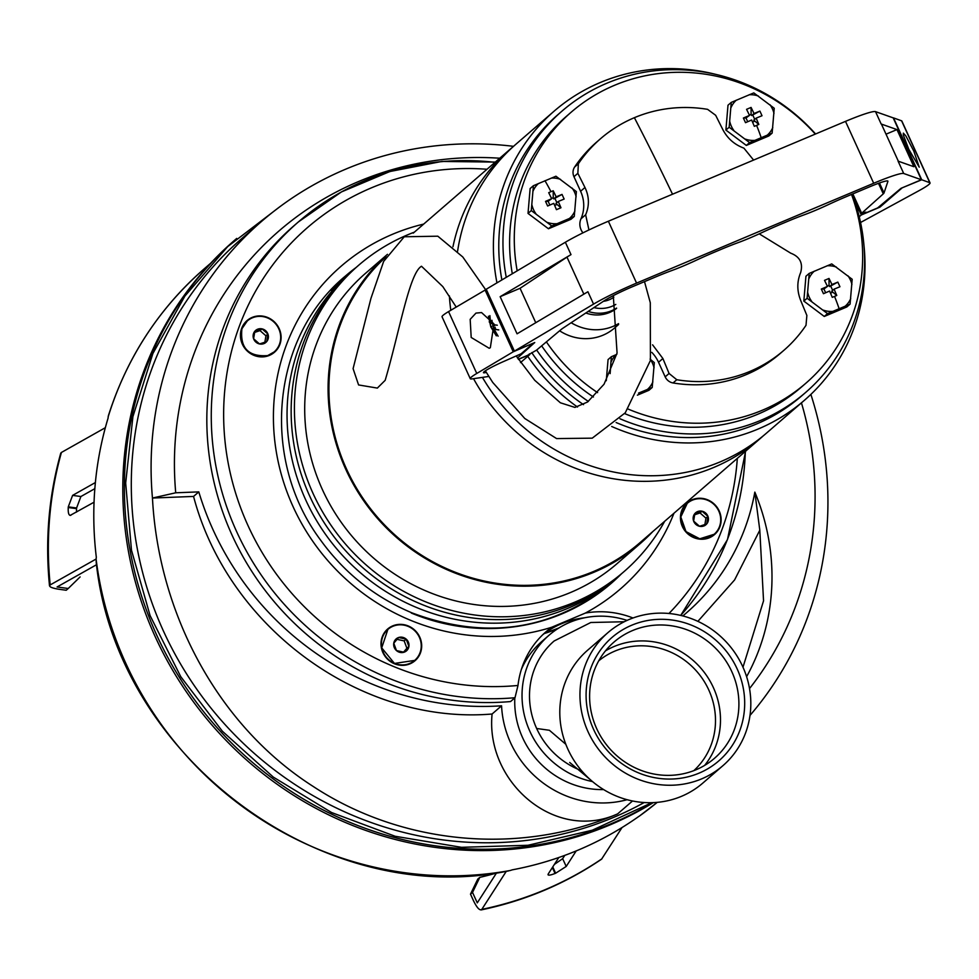<?xml version="1.0" encoding="UTF-8"?>
<svg xmlns="http://www.w3.org/2000/svg" width="979" height="979" viewBox="0 0 979 979"><rect width="100%" height="100%" fill="white"/><g stroke="black" fill="none" stroke-linecap="round" stroke-linejoin="round"><path stroke-width="1.47" d="M456.214 307.051L442.802 286.59L421.496 266.251C409.344 273.104 399.493 331.746 385.175 380.317L377.343 388.088L358.583 384.943L353.089 368.642L370.943 298.387L383.658 261.393L404.254 236.771L437.821 236.196L462.773 256.963L485.621 289.674M901.83 187.968L921.716 179.769L893.521 117.896L901.598 120.821A34.143 3.157 -24.5 0 1 901.855 121.017L930.05 182.902A34.143 3.157 -24.5 0 1 918.938 190.709L860.553 222.49M921.716 179.769L929.793 182.694A34.143 3.157 -24.5 0 1 930.05 182.902M908.769 149.249L903.311 134.967L903.323 133.132L905.832 135.873L913.799 151.072L919.244 167.189L908.769 149.249M853.798 198.517L861.3 214.988L859.244 216.763M901.892 188.115L879.925 207.144L861.3 214.988M879.546 206.312L879.925 207.144M583.851 294.153L566.976 257.122A45.071 4.161 155.5 0 1 571.002 254.613L565.36 242.241L486.208 289.246L514.403 351.118L593.555 304.114A45.071 4.161 -24.5 0 1 636.57 283.102L873.696 183.257A45.071 4.161 155.5 0 1 903.715 173.503L921.374 179.744L901.023 188.311L877.588 207.964L864.371 213.532L863.967 212.651M921.374 179.744L893.178 117.859L875.52 111.63A45.071 4.161 155.5 0 0 845.501 121.372L608.375 221.23A45.071 4.161 -24.5 0 0 565.36 242.241M898.343 161.217L881.504 124.272A45.071 4.161 -24.5 0 0 881.161 124.003L896.96 129.583L913.884 166.711L898.073 161.131L903.715 173.503M886.032 134.184L896.96 129.583M566.976 257.122L520.069 288.291L500.147 296.686L517.059 333.815L587.914 291.742L593.555 304.114M535.758 322.715L520.069 288.291M571.002 254.613L500.147 296.686M514.403 351.118L534.742 342.552L517.487 358.02M518.295 359.269L527.375 355.438L536.492 350.176L561.138 329.519A27.314 2.521 -24.5 0 1 562.986 328.161L603.872 300.994A27.314 2.521 155.5 0 1 632.385 286.737L655.44 277.033A51.214 4.736 155.5 0 1 672.12 270.424A34.143 3.157 155.5 0 0 695.665 260.512A51.214 4.736 -24.5 0 1 714.291 252.239L721.511 249.204A51.214 4.736 155.5 0 1 738.203 242.608A34.143 3.157 -24.5 0 0 761.748 232.684A51.214 4.736 -24.5 0 1 780.373 224.411L787.593 221.376A51.214 4.736 155.5 0 1 804.285 214.78A34.143 3.157 -24.5 0 0 827.818 204.868A51.214 4.736 -24.5 0 1 846.443 196.595L869.499 186.879A27.314 2.521 -24.5 0 1 887.904 181.139A27.314 2.521 -24.5 0 1 887.904 181.384L887.72 180.98M864.371 213.532L865.987 212.137L861.655 213.251L883.291 193.854A27.314 2.521 155.5 0 0 884.013 192.973L887.904 181.384M861.655 213.251L852.844 193.903M529.37 353.847L529.725 354.618L518.368 359.403M486.269 289.392L448.566 311.591A34.143 3.157 155.5 0 0 442.055 316.804L470.25 378.677A34.143 3.157 155.5 0 0 472.098 378.885L488.754 376.462M533.004 343.286L513.241 351.791L476.761 373.464A34.143 3.157 155.5 0 0 470.25 378.677M486.257 372.387A19.629 1.811 155.5 0 1 483.455 372.656A19.629 1.811 155.5 0 1 502.888 361.826L521.122 353.786L533.065 343.433M485.046 289.906L513.241 351.791M493.967 323.927L490.332 347.704L489.206 348.279L471.193 337.461L470.177 319.338L475.965 313.096L481.558 312.57L493.967 323.927M529.725 354.618L520.51 362.597M496.353 335.185L492.217 328.491L495.227 327.231M488.435 316.205L490.834 327.01L496.329 335.846M494.652 325.554L490.699 326.57L492.217 328.491M489.206 321.871L490.724 323.804L492.327 323.131M489.879 315.593L490.724 323.804M491.935 320.268L492.633 324.6L497.295 325.199M498.8 329.899L494.138 329.287L495.619 328.663M498.115 336.176L494.138 329.287M108.18 416.809L108.375 415.794C126.915 357.482 158.916 308.434 204.391 268.662L204.391 268.662A349.98 332.468 49.1 0 0 108.18 416.809L108.094 418.057A349.98 332.468 49.1 0 0 96.309 557.161L96.113 559.205A349.98 332.468 49.1 0 0 510.206 870.502L512.262 869.841A349.98 332.468 49.1 0 0 578.393 850.005A349.98 332.468 49.1 0 0 638.406 816.719L639.617 815.923M108.375 415.794L108.804 414.839M510.206 870.502L506.73 871.114M96.113 559.205L96.187 562.093M236.722 238.411A351.694 334.096 49.1 0 0 235.927 239.096L234.348 240.467A351.694 334.096 49.1 0 0 180.381 682.816A351.694 334.096 49.1 0 0 609.77 825.003A351.694 334.096 49.1 0 0 653.287 802.621M235.927 239.096A351.694 334.096 49.1 0 0 181.972 681.445A351.694 334.096 49.1 0 0 611.349 823.633A351.694 334.096 49.1 0 0 652.577 802.645M644.194 802.535A348.279 330.853 -130.9 0 1 613.527 817.428A348.279 330.853 -130.9 0 1 188.323 676.624A348.279 330.853 -130.9 0 1 241.752 238.57L261.54 221.438A348.279 330.853 -130.9 0 1 345.697 169.171A348.279 330.853 -130.9 0 1 513.534 146.336M492.094 714.009C361.288 725.023 228.18 627.833 193.561 496.426L198.798 491.886A290.225 275.711 49.1 0 0 501.566 705.798L492.094 714.009C485.315 781.744 554.873 842.491 617.651 813.867C521.354 855.389 403.189 845.587 313.292 786.516C217.522 725.439 158.525 613.16 152.455 498.042A348.279 330.853 -130.9 0 1 261.54 221.438M193.561 496.426L152.455 498.042L175.718 492.792L198.798 491.886M749.522 688.567A329.654 313.158 49.1 0 0 801.446 402.858M499.767 158.219A329.654 313.158 49.1 0 0 175.718 492.792M810.869 394.402A348.279 330.853 -130.9 0 1 750 715.416M501.566 705.798A99.014 94.07 49.1 0 0 627.098 799.708M496.622 872.803L477.287 902.871L472.527 892.432L470.495 894.157L473.665 901.096C477.152 908.12 479.857 910.886 481.803 909.393L481.044 909.944C525.013 900.766 565.189 883.841 601.571 859.183L622.044 827.524M564.773 855.377L562.656 858.681L566.205 866.464L576.19 850.935M566.205 866.464L555.644 873.231A358.522 335.259 -147.3 0 1 555.044 873.476L552.352 867.565M555.044 873.476C549.831 875.483 547.555 875.679 548.179 874.051L548.02 874.785M548.179 874.051L558.813 857.518M601.938 858.791A358.522 335.259 -147.3 0 1 481.803 909.393L506.302 871.298M552.768 866.917L555.644 873.231M562.656 858.681L554.383 864.408M497.895 872.619A325.456 304.334 -147.3 0 1 479.796 877.368L477.776 879.105L470.495 894.157M479.796 877.368L472.527 892.432M96.554 564.712L57.076 586.972L68.224 588.501L66.229 590.251L58.826 589.236C51.324 588.012 48.448 586.568 50.186 584.928L96.138 559.021M61.42 452.457L60.759 453.142C48.766 496.084 45.022 540.31 49.513 585.846L50.186 584.928A358.522 330.767 -119.4 0 1 61.42 452.457L105.353 427.688M70.133 515.431L94.057 502.203M70.904 515.26C68.885 515.835 67.992 513.265 68.236 507.526A358.522 330.767 -119.4 0 1 68.285 506.865L76.595 507.991L80.902 496.524L94.853 488.656M95.391 482.537L72.593 495.386L68.285 506.865M76.509 512.103L76.546 508.652L68.236 507.526M76.546 508.652A349.98 322.886 -119.4 0 1 76.595 507.991M80.119 576.912L68.224 588.501M603.615 789.576A85.357 81.086 -130.9 0 1 514.819 697.88M521.391 669.379A85.357 81.086 -130.9 0 1 541.803 641.502L549.109 635.175A85.357 81.086 49.1 0 0 525.588 719.846A85.357 81.086 49.1 0 0 592.515 781.585M627.062 620.405A85.357 81.086 49.1 0 0 569.729 622.375A85.357 81.086 49.1 0 0 549.109 635.175M581.575 770.718A77.684 73.792 -130.9 0 1 536.651 728.486A77.684 73.792 -130.9 0 1 554.138 640.988L590.79 622.497L624.247 621.751M598.744 660.813A72.666 69.032 -130.9 0 1 614.885 651.096A72.666 69.032 -130.9 0 1 703.069 679.659A72.666 69.032 -130.9 0 1 693.83 770.644M722.943 765.651L702.787 783.114A87.926 83.521 -130.9 0 1 681.531 796.306A87.926 83.521 -130.9 0 1 574.196 760.756A87.926 83.521 -130.9 0 1 587.681 650.166L607.837 632.715A87.926 83.521 -130.9 0 1 629.081 619.523A87.926 83.521 -130.9 0 1 736.428 655.073A87.926 83.521 -130.9 0 1 722.943 765.651A87.926 83.521 -130.9 0 1 701.698 778.856A87.926 83.521 -130.9 0 1 594.351 743.306A87.926 83.521 -130.9 0 1 607.837 632.715M699.092 773.129A81.612 77.525 -130.9 0 1 593.604 729.416A81.612 77.525 -130.9 0 1 631.688 625.238A81.612 77.525 -130.9 0 1 737.175 668.951A81.612 77.525 -130.9 0 1 699.092 773.129M632.532 630.562A76.827 72.984 -130.9 0 1 726.332 661.62A76.827 72.984 -130.9 0 1 714.548 758.248A76.827 72.984 -130.9 0 1 695.983 769.775A76.827 72.984 -130.9 0 1 602.183 738.717A76.827 72.984 -130.9 0 1 613.968 642.089A76.827 72.984 -130.9 0 1 632.532 630.562M605.463 650.876A76.827 72.984 -130.9 0 1 614.114 646.507A76.827 72.984 -130.9 0 1 704.219 672.292A76.827 72.984 -130.9 0 1 704.623 765.407M746.61 676.673A217.497 206.618 49.1 0 0 754.833 492.119L759.802 530.202L763.547 600.837L742.988 667.201M754.833 492.119A226.553 215.221 -130.9 0 1 682.816 615.926M759.802 530.202L734.593 579.935L697.88 621.347M557.467 628.885A213.41 202.726 -130.9 0 1 544.324 633.523M579.678 618.483A213.41 202.726 -130.9 0 1 577.855 619.462M584.487 617.798A89.97 85.467 49.1 0 0 578.968 618.606A89.97 85.467 49.1 0 0 545.389 632.752A89.97 85.467 49.1 0 0 542.843 634.649M609.354 584.952A203.155 192.998 49.1 0 0 617.443 577.304M352.159 270.902A203.155 192.998 49.1 0 0 343.421 277.803M495.007 162.33A274.866 261.112 49.1 0 0 298.448 221.878L294.006 225.708A274.866 261.112 -130.9 0 0 232.084 535.207A274.866 261.112 -130.9 0 0 510.573 701.551L515.003 697.721L517.989 685.459A89.97 85.467 -130.9 0 1 545.964 631.81A89.97 85.467 -130.9 0 1 551.764 627.233L585.332 613.087A89.97 85.467 -130.9 0 1 632.997 617.994M394.427 663.762A20.951 19.898 49.1 0 0 420.481 652.797A20.951 19.898 49.1 0 0 408.255 625.96A20.951 19.898 49.1 0 0 382.202 636.925A20.951 19.898 49.1 0 0 394.427 663.762M387.868 629.436L381.712 647.865L394.476 663.444L414.692 660.397M241.629 328.479A20.951 19.898 49.1 0 0 253.855 355.316A20.951 19.898 49.1 0 0 279.908 344.339A20.951 19.898 49.1 0 0 267.683 317.502A20.951 19.898 49.1 0 0 241.629 328.479M247.295 320.965L241.935 328.736C239.855 348.01 248.421 356.956 267.646 355.61L274.022 352.024M719.932 526.678A20.951 19.898 49.1 0 0 707.707 499.841A20.951 19.898 49.1 0 0 681.641 510.818A20.951 19.898 49.1 0 0 693.878 537.655A20.951 19.898 49.1 0 0 719.932 526.678M687.234 503.39L680.797 516.936L685.985 531.597L699.777 538.805L714.144 534.289M863.955 245.386A191.211 181.641 -130.9 0 1 804.359 400.338A191.211 181.641 -130.9 0 1 611.679 426.477M577.512 407.044A191.211 181.641 -130.9 0 1 527.742 356.332M496.953 282.858A191.211 181.641 -130.9 0 1 554.041 111.227A191.211 181.641 -130.9 0 1 600.237 82.53A191.211 181.641 -130.9 0 1 715.918 74.416M804.359 400.338L766.459 433.146A191.211 181.641 -130.9 0 1 720.263 461.843A191.211 181.641 -130.9 0 1 482.427 377.38M457.585 251.26A191.211 181.641 -130.9 0 1 516.141 144.035L554.041 111.227M763.204 435.9A191.211 181.641 -130.9 0 1 760.01 438.727A191.211 181.641 -130.9 0 1 713.813 467.424A191.211 181.641 -130.9 0 1 473.53 378.677M450.793 310.27A191.211 181.641 -130.9 0 1 449.385 295.903M452.959 246.757A191.211 181.641 -130.9 0 1 509.692 149.616A191.211 181.641 -130.9 0 1 512.959 146.874M760.01 438.727L639.887 542.745A191.211 181.641 -130.9 0 1 593.678 571.442A191.211 181.641 -130.9 0 1 361.557 496.182A191.211 181.641 -130.9 0 1 386.093 256.731M594.033 572.213A192.068 182.461 -130.9 0 1 360.113 495.46A192.068 182.461 -130.9 0 1 387.476 254.32L365.62 273.227A192.068 182.461 -130.9 0 0 336.152 514.807A192.068 182.461 -130.9 0 0 570.647 592.454A192.068 182.461 -130.9 0 0 617.064 563.635L640.437 543.394A192.068 182.461 -130.9 0 1 594.033 572.213M652.871 531.499A192.068 182.461 -130.9 0 1 640.437 543.394M664.704 521.256A202.653 192.508 -130.9 0 1 623.99 571.638A202.653 192.508 -130.9 0 1 575.016 602.048A202.653 192.508 -130.9 0 1 327.598 520.118A202.653 192.508 -130.9 0 1 358.693 265.223A202.653 192.508 -130.9 0 1 407.668 234.813A202.653 192.508 -130.9 0 1 414.386 232.145M623.99 571.638L620.71 574.465A202.653 192.508 -130.9 0 1 571.748 604.875A202.653 192.508 -130.9 0 1 324.33 522.945A202.653 192.508 -130.9 0 1 355.426 268.062L358.693 265.223M618.655 576.227A202.653 192.508 -130.9 0 1 616.611 578.026A202.653 192.508 -130.9 0 1 567.636 608.436A202.653 192.508 -130.9 0 1 320.231 526.506A202.653 192.508 -130.9 0 1 351.314 271.611A202.653 192.508 -130.9 0 1 353.382 269.849M330.743 290.261A202.653 192.508 -130.9 0 1 341.769 279.884L351.314 271.611M616.611 578.026L607.053 586.299A202.653 192.508 -130.9 0 1 595.22 595.721M578.968 618.606A213.41 202.726 -130.9 0 1 576.619 619.842M559.046 627.882A213.41 202.726 -130.9 0 1 545.389 632.752M858.926 209.763L857.555 210.338M857.665 210.73L859.085 210.13M652.589 344.828L662.893 358.51L669.073 373.476L676.783 379.73A139.997 132.985 49.1 0 0 783.824 350.372A139.997 132.985 49.1 0 0 806.011 325.297L806.867 315.446L800.7 300.48C796.906 290.934 796.882 281.658 800.638 272.627C803.208 263.192 799.916 256.718 790.775 253.206L759.251 233.846M651.794 352.354A34.143 32.442 -130.9 0 1 658.537 362.279L665.182 376.854A10.243 9.729 49.1 0 0 673.062 382.948A139.997 132.985 49.1 0 0 780.104 353.59L783.824 350.372M753.597 160.079L743.905 148.135C734.446 144.635 727.385 138.406 722.759 129.448L715.661 115.289L707.597 109.342A139.997 132.985 -130.9 0 0 634.38 117.688A139.997 132.985 49.1 0 0 600.555 138.7L596.835 141.918A139.997 132.985 -130.9 0 0 574.649 166.993A10.243 9.729 -130.9 0 0 573.963 176.697L577.855 173.32L584.965 187.491C589.285 196.571 589.505 205.676 585.638 214.793L588.942 229.943M573.963 176.697L580.596 191.26A34.143 32.442 -130.9 0 1 580.963 218.831A13.657 12.972 49.1 0 0 582.946 232.855M600.555 138.7A139.997 132.985 49.1 0 0 578.369 163.774L577.855 173.32M536.663 350.041A186.083 176.783 49.1 0 0 588.33 401.427M619.964 418.755A186.083 176.783 49.1 0 0 805.595 392.493A186.083 176.783 49.1 0 0 852.207 194.172M815.58 133.976A186.083 176.783 49.1 0 0 561.983 111.116A186.083 176.783 49.1 0 0 506.265 277.326M531.756 352.624A186.083 176.783 49.1 0 0 583.521 404.645M616.134 422.536A186.083 176.783 49.1 0 0 801.409 396.116L805.595 392.493M561.983 111.116L557.797 114.751A186.083 176.783 49.1 0 0 501.884 279.933M851.534 194.454A179.255 170.297 -130.9 0 1 805.803 383.278L801.128 387.329A179.255 170.297 -130.9 0 1 757.807 414.227A179.255 170.297 -130.9 0 1 624.602 413.591M593.433 397.009A179.255 170.297 -130.9 0 1 541.656 345.844M512.298 273.753A179.255 170.297 -130.9 0 1 566.449 116.281L571.136 112.23A179.255 170.297 -130.9 0 1 614.445 85.332A179.255 170.297 -130.9 0 1 815.287 134.099M805.803 383.278A179.255 170.297 -130.9 0 1 762.494 410.177A179.255 170.297 -130.9 0 1 628.212 409.1M597.606 392.628A179.255 170.297 -130.9 0 1 546.392 341.879M517.181 270.853A179.255 170.297 -130.9 0 1 571.136 112.23M618.606 324.502L614.531 328.038A47.628 45.254 -130.9 0 1 559.609 330.792M616.807 354.349L611.337 356.735L608.069 359.574L606.27 380.721M637.378 395.161L648.942 390.291L652.21 387.464L654.315 362.609L650.093 359.122M533.396 185.716L530.128 188.543L528.024 213.41L548.46 228.768L571.002 219.272L574.269 216.445L576.374 191.59L555.937 176.22L533.396 185.716L531.291 210.571L551.728 225.941L574.269 216.445M809.205 273.41L805.937 276.237L803.832 301.091L824.269 316.462L846.811 306.965L850.078 304.139L852.183 279.272L831.746 263.914L809.205 273.41L807.1 298.265L827.536 313.623L850.078 304.139M731.264 102.391L727.997 105.218L725.892 130.072L746.328 145.43L768.87 135.946L772.137 133.107L774.242 108.253L753.806 92.895L731.264 102.391L729.159 127.246L749.596 142.604L772.137 133.107M615.791 304.42A31.034 29.48 -130.9 0 1 612.291 306.182A31.034 29.48 -130.9 0 1 593.923 307.602M613.821 297.175A23.9 22.701 -130.9 0 1 609.342 299.721A23.9 22.701 -130.9 0 1 603.407 301.299M616.55 308.079A34.143 32.442 -130.9 0 1 611.557 310.747A34.143 32.442 -130.9 0 1 588.208 311.395M616.599 308.348A34.143 32.442 -130.9 0 1 609.538 312.497A34.143 32.442 -130.9 0 1 585.797 312.999M618.557 323.645A47.628 45.254 -130.9 0 1 613.27 326.301A47.628 45.254 -130.9 0 1 571.161 322.727M638.504 393.117L652.21 387.464M611.337 356.735L610.137 373.611M528.024 213.41L531.291 210.571M548.46 228.768L551.728 225.941M550.957 191.676L548.705 192.667L551.666 198.725L545.523 201.368L547.64 206.006L553.784 203.363L556.451 209.665L560.967 207.768L558.287 201.466L564.149 199.055L562.032 194.417L556.17 196.816L553.221 190.77L550.957 191.676A68.285 20.375 -112.8 0 0 544.96 180.723M560.967 207.768L555.888 203.534L558.287 201.466M554.701 205.455L556.427 204.721M562.032 194.417L553.771 198.896L553.233 197.709L551.532 198.431M556.88 202.69L554.922 198.407M556.17 196.816L553.771 198.896M553.221 190.77L553.233 197.709M551.666 198.725L548.118 201.282L549.843 205.052M545.523 201.368L548.118 201.282M803.832 301.091L807.1 298.265M824.269 316.462L827.536 313.623M834.536 296.417L836.764 295.45L834.096 289.148L839.945 286.749L837.84 282.111L831.979 284.51L829.017 278.452L824.514 280.349L827.475 286.406L821.332 289.062L823.449 293.7L829.592 291.044L832.26 297.347L834.536 296.417A68.285 20.375 67.2 0 1 839.101 308.63M837.84 282.111L829.58 286.59L829.042 285.403L827.341 286.125M831.979 284.51L829.58 286.59M829.017 278.452L829.042 285.403M827.475 286.406L823.926 288.964L825.652 292.745M821.332 289.062L823.926 288.964M836.764 295.45L831.697 291.228L834.096 289.148M830.498 293.137L832.236 292.415M832.676 290.371L830.73 286.101M725.892 130.072L729.159 127.246M746.328 145.43L749.596 142.604M756.596 125.398L758.823 124.431L756.155 118.129L762.017 115.73L759.9 111.092L754.038 113.491L751.077 107.433L746.573 109.33L749.535 115.387L743.391 118.031L745.509 122.681L751.652 120.025L754.319 126.328L756.596 125.398A68.285 20.375 67.2 0 1 761.16 137.611M759.9 111.092L751.639 115.559L751.101 114.384L749.4 115.094M754.038 113.491L751.639 115.559M751.077 107.433L751.101 114.384M749.535 115.387L745.986 117.945L747.711 121.714M743.391 118.031L745.986 117.945M758.823 124.431L753.757 120.209L756.155 118.129M752.557 122.118L754.295 121.384M754.736 119.352L752.79 115.081M693.805 499.633A20.486 19.458 -130.9 0 1 717.778 509.166A20.486 19.458 -130.9 0 1 714.205 534.24A20.486 19.458 -130.9 0 1 707.78 537.863A20.486 19.458 -130.9 0 1 683.807 528.33A20.486 19.458 -130.9 0 1 687.38 503.255A20.486 19.458 -130.9 0 1 693.805 499.633M702.053 511.209L694.87 513.547L693.621 521.085L699.532 526.286L706.703 523.949L707.964 516.41L702.053 511.209A7.881 7.489 -130.9 0 1 706.703 523.949A7.881 7.489 -130.9 0 1 693.621 521.085A7.881 7.489 -130.9 0 1 702.053 511.209L700.034 512.947L694.601 514.783M707.964 516.41L705.945 518.148L700.034 512.947M704.696 525.686L705.945 518.148M419.979 638.785A20.486 19.458 -130.9 0 1 414.753 660.348A20.486 19.458 -130.9 0 1 382.703 650.937A20.486 19.458 -130.9 0 1 387.929 629.375A20.486 19.458 -130.9 0 1 419.979 638.785M408.904 646.507L406.212 639.152L398.649 637.5L393.778 643.215L396.471 650.57L404.033 652.222L408.904 646.507A7.881 7.489 -130.9 0 1 396.471 650.57A7.881 7.489 -130.9 0 1 398.649 637.5A7.881 7.489 -130.9 0 1 408.904 646.507L406.885 648.257L404.192 640.902L396.63 639.25M406.212 639.152L404.192 640.902M403.532 652.136L406.885 648.257M267.757 355.512A20.486 19.458 -130.9 0 1 243.783 345.991A20.486 19.458 -130.9 0 1 247.357 320.916A20.486 19.458 -130.9 0 1 253.781 317.294A20.486 19.458 -130.9 0 1 277.755 326.827A20.486 19.458 -130.9 0 1 274.181 351.889A20.486 19.458 -130.9 0 1 267.757 355.512M267.94 334.072L262.029 328.871L254.858 331.208L253.598 338.746L259.508 343.947A7.881 7.489 -130.9 0 1 254.858 331.208A7.881 7.489 -130.9 0 1 267.94 334.072A7.881 7.489 -130.9 0 1 259.508 343.947L266.692 341.61L267.94 334.072L265.933 335.809L260.01 330.608L254.589 332.444M262.029 328.871L260.01 330.608M265.933 335.809L264.673 343.348M929.793 182.694L901.598 120.821M881.161 124.003L875.52 111.63M873.696 183.257L845.501 121.372M636.57 283.102L608.375 221.23M883.291 193.854L878.493 183.33M884.013 192.973L879.46 182.987M448.566 311.591L476.761 373.464M639.348 816.107A349.98 332.468 49.1 0 0 657.227 802.352M617.651 813.867L632.52 800.981M72.593 495.386L80.902 496.524M565.825 744.285L549.39 730.273L536.651 728.486M356.075 267.5A203.155 192.998 49.1 0 0 345.379 276.078L345.379 276.078C271.55 336.996 259.778 458.429 320.366 539.796C344.216 572.837 374.712 597.178 411.853 612.83C485.841 640.425 552.34 630.574 611.349 583.264L611.349 583.264A203.155 192.998 49.1 0 0 621.359 573.914M411.315 613.05A203.155 192.998 49.1 0 0 611.349 583.264M585.332 613.087A213.41 202.726 49.1 0 0 673.993 513.204M423.674 224.093A213.41 202.726 49.1 0 0 273.533 409.932A213.41 202.726 49.1 0 0 410.36 620.209A213.41 202.726 49.1 0 0 551.764 627.233M745.619 451.197L727.483 539.6L680.723 615.412A274.866 261.112 49.1 0 0 745.325 451.441M495.288 162.086L441.872 161.437L389.887 171.521L341.426 191.933L298.448 221.878A274.866 261.112 49.1 0 0 298.424 221.89A274.866 261.112 49.1 0 0 387.647 677.774A274.866 261.112 49.1 0 0 515.003 697.721M668.963 613.49A264.624 251.383 49.1 0 0 737.322 458.38M486.991 169.269A264.624 251.383 49.1 0 0 228.046 366.978A264.624 251.383 49.1 0 0 393.448 666.43A264.624 251.383 49.1 0 0 517.989 685.459M658.537 362.279L662.893 358.51M580.963 218.831L585.638 214.793M580.596 191.26L584.965 187.491M634.38 117.688A853.615 254.687 67.2 0 1 672.524 194.221M665.182 376.854L669.073 373.476M673.062 382.948L676.783 379.73M574.649 166.993L578.369 163.774M654.058 367.81A23.361 22.187 49.1 0 0 650.558 359.782M647.535 389.348A23.361 22.187 49.1 0 0 652.858 381.92M616.403 354.52A23.361 22.187 49.1 0 0 611.08 361.949M576.117 196.791A23.361 22.187 49.1 0 0 572.152 188.103M569.594 218.329A23.361 22.187 49.1 0 0 574.918 210.901M547.506 222.453A23.361 22.187 49.1 0 0 556.794 223.714M531.94 205.039A23.361 22.187 49.1 0 0 535.905 213.728M538.462 183.501A23.361 22.187 49.1 0 0 533.139 190.917M560.551 179.377A23.361 22.187 49.1 0 0 551.263 178.105M807.748 292.721A23.361 22.187 49.1 0 0 811.701 301.422M814.271 271.183A23.361 22.187 49.1 0 0 808.948 278.611M836.36 267.071A23.361 22.187 49.1 0 0 827.071 265.798M851.926 284.485A23.361 22.187 49.1 0 0 847.961 275.784M845.403 306.011A23.361 22.187 49.1 0 0 850.727 298.595M823.315 310.135A23.361 22.187 49.1 0 0 832.603 311.408M729.808 121.702A23.361 22.187 49.1 0 0 733.773 130.391M736.33 100.164A23.361 22.187 49.1 0 0 731.007 107.592M758.419 96.04A23.361 22.187 49.1 0 0 749.131 94.779M773.985 113.454A23.361 22.187 49.1 0 0 770.02 104.765M767.463 134.992A23.361 22.187 49.1 0 0 772.786 127.576M745.374 139.116A23.361 22.187 49.1 0 0 754.662 140.389M644.5 281.634L650.289 302.719L650.411 360.505L625.275 412.795L592.234 438.164L556.586 438.58L524.768 418.486L492.731 382.434L485.351 370.821M613.295 295.634L617.076 353.052L604.043 384.221L587.571 402.002L574.906 407.411L560.38 402.785L534.705 380.28L516.214 355.952M639.483 816.021L656.811 802.694M96.175 561.934C116.281 756.131 321.271 909.907 508.517 870.918M204.391 268.662L210.607 263.278M279.664 206.875L227.703 246.586L184.896 296.086L152.895 353.505L132.911 416.626L125.679 483.039L131.48 550.21L150.081 615.583L180.76 676.685L222.343 731.203L273.276 777.069L331.612 812.546L395.137 836.262L461.464 847.312L528.024 845.269L592.307 830.204L651.855 802.67M590.129 779.517L569.705 762.47M509.692 149.616L413.26 233.112"/></g></svg>
